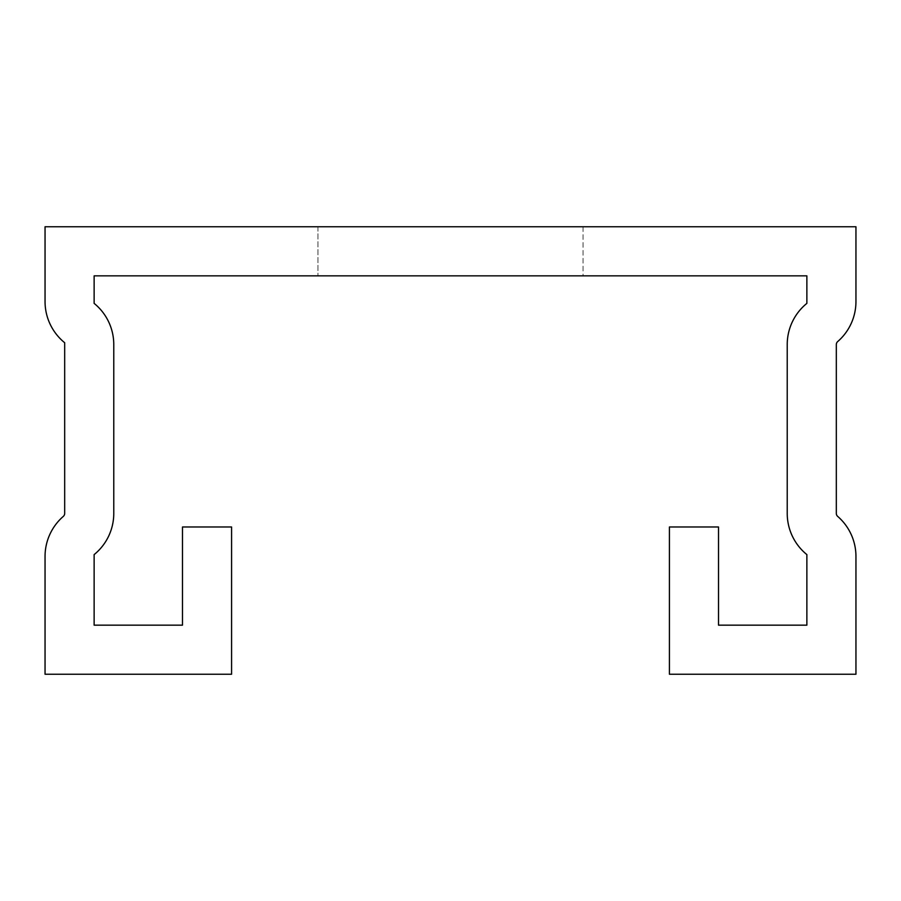 <?xml version="1.0" encoding="UTF-8"?>
<svg xmlns="http://www.w3.org/2000/svg" width="901" height="901" viewBox="0 0 901 901"><rect width="100%" height="100%" fill="white"/><g stroke="black" fill="none" stroke-linecap="round" stroke-linejoin="round"><path stroke-width="0.68" stroke-dasharray="4.5 3.38" d="M806.868 554.599A53.013 53.013 0 0 1 787.226 513.424L787.226 344.565A53.013 53.013 0 0 1 806.868 303.378L806.868 275.841L94.132 275.841L94.132 303.378A53.013 53.013 0 0 1 113.774 344.565L113.774 513.424A53.013 53.013 0 0 1 94.132 554.599L94.132 625.159L182.486 625.159L182.486 526.984L231.58 526.984L231.58 674.241L45.05 674.241L45.05 556.435A53.013 53.013 0 0 1 63.329 516.386A3.931 3.931 0 0 0 64.681 513.424L64.681 342.729A53.013 53.013 0 0 1 45.05 301.542L45.05 226.759L855.95 226.759L855.95 301.542A53.013 53.013 0 0 1 837.671 341.592A3.931 3.931 0 0 0 836.319 344.565L836.319 513.424A3.931 3.931 0 0 0 837.671 516.386A53.013 53.013 0 0 1 855.95 556.435L855.95 674.241L669.42 674.241L669.42 526.984L718.514 526.984L718.514 625.159L806.868 625.159L806.868 554.599M583.037 275.841L317.963 275.841L583.037 275.841L317.963 275.841L583.037 275.841L317.963 275.841L583.037 275.841L317.963 275.841L583.037 275.841L317.963 275.841L583.037 275.841L317.963 275.841L583.037 275.841L317.963 275.841L583.037 275.841L317.963 275.841L583.037 275.841L317.963 275.841L583.037 275.841L317.963 275.841L583.037 275.841L317.963 275.841L583.037 275.841L317.963 275.841L583.037 275.841L317.963 275.841L583.037 275.841L317.963 275.841L583.037 275.841L317.963 275.841L583.037 275.841L317.963 275.841L583.037 275.841L317.963 275.841L583.037 275.841L317.963 275.841L583.037 275.841L317.963 275.841L583.037 275.841L317.963 275.841L583.037 275.841L317.963 275.841L583.037 275.841L317.963 275.841L583.037 275.841L317.963 275.841L583.037 275.841L317.963 275.841L583.037 275.841L317.963 275.841L583.037 275.841L317.963 275.841L583.037 275.841L583.037 226.759L317.963 226.759L583.037 226.759L317.963 226.759L583.037 226.759L317.963 226.759L583.037 226.759L317.963 226.759L583.037 226.759L317.963 226.759L583.037 226.759L317.963 226.759L583.037 226.759L317.963 226.759L583.037 226.759L317.963 226.759L583.037 226.759L317.963 226.759L583.037 226.759L317.963 226.759L583.037 226.759L317.963 226.759L583.037 226.759L317.963 226.759L583.037 226.759L317.963 226.759L583.037 226.759L317.963 226.759L583.037 226.759L317.963 226.759L583.037 226.759L317.963 226.759L583.037 226.759L317.963 226.759L583.037 226.759L317.963 226.759L583.037 226.759L317.963 226.759L583.037 226.759L317.963 226.759L583.037 226.759L317.963 226.759L583.037 226.759L317.963 226.759L583.037 226.759L317.963 226.759L583.037 226.759L317.963 226.759L583.037 226.759L317.963 226.759L583.037 226.759L317.963 226.759L583.037 226.759L583.037 275.841M317.963 226.759L317.963 275.841L317.963 226.759"/><path stroke-width="1.35" d="M806.868 554.599A53.013 53.013 0 0 1 787.226 513.424L787.226 344.565A53.013 53.013 0 0 1 806.868 303.378L806.868 275.841L94.132 275.841L94.132 303.378A53.013 53.013 0 0 1 113.774 344.565L113.774 513.424A53.013 53.013 0 0 1 94.132 554.599L94.132 625.159L182.486 625.159L182.486 526.984L231.58 526.984L231.58 674.241L45.05 674.241L45.05 556.435A53.013 53.013 0 0 1 63.329 516.386A3.931 3.931 0 0 0 64.681 513.424L64.681 342.729A53.013 53.013 0 0 1 45.05 301.542L45.05 226.759L855.95 226.759L855.95 301.542A53.013 53.013 0 0 1 837.671 341.592A3.931 3.931 0 0 0 836.319 344.565L836.319 513.424A3.931 3.931 0 0 0 837.671 516.386A53.013 53.013 0 0 1 855.95 556.435L855.95 674.241L669.42 674.241L669.42 526.984L718.514 526.984L718.514 625.159L806.868 625.159L806.868 554.599"/></g></svg>
